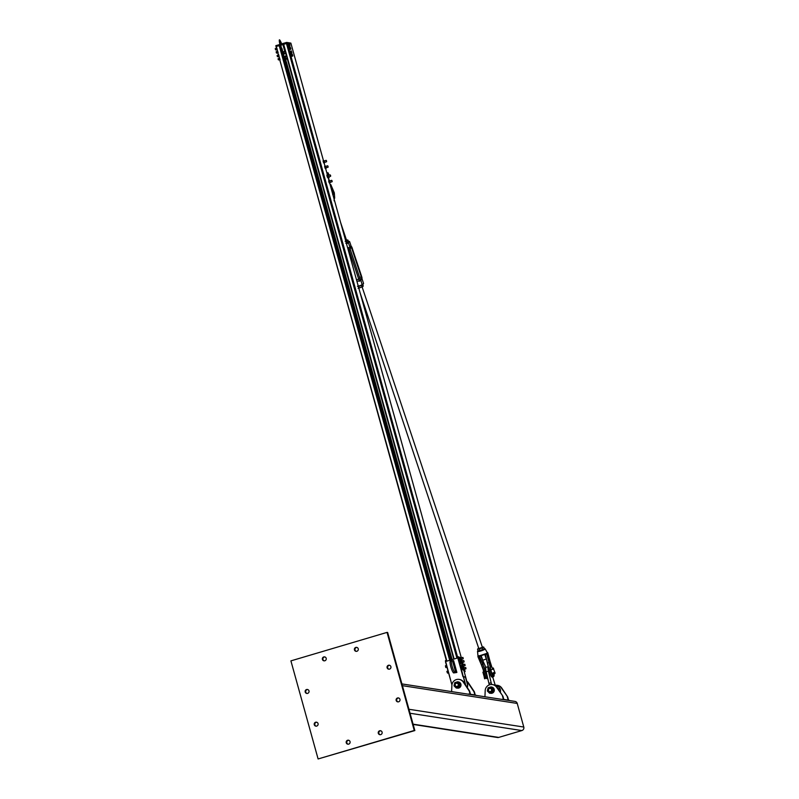 <?xml version="1.0" encoding="UTF-8"?>
<svg xmlns="http://www.w3.org/2000/svg" width="799" height="799" viewBox="0 0 799 799"><rect width="100%" height="100%" fill="white"/><g stroke="black" fill="none" stroke-linecap="round" stroke-linejoin="round"><path stroke-width="1.2" d="M399.949 699.325A2.007 1.968 98.8 0 1 397.752 701.872A2.007 1.968 98.8 0 1 396.124 699.584A2.007 1.968 98.8 0 1 399.949 699.325M398.661 697.966A2.007 1.968 -81.2 0 0 398.052 701.892M350.032 741.632A2.007 1.968 98.8 0 1 347.835 744.189A2.007 1.968 98.8 0 1 346.197 741.891A2.007 1.968 98.8 0 1 350.032 741.632M348.744 740.283A2.007 1.968 -81.2 0 0 348.134 744.209M308.983 690.895A2.007 1.968 98.8 0 1 306.786 693.442A2.007 1.968 98.8 0 1 305.148 691.155A2.007 1.968 98.8 0 1 308.983 690.895M307.695 689.537A2.007 1.968 -81.2 0 0 307.086 693.472M358.232 648.788A2.007 1.968 98.8 0 1 356.034 651.335A2.007 1.968 98.8 0 1 354.396 649.048A2.007 1.968 98.8 0 1 358.232 648.788M356.943 647.43A2.007 1.968 -81.2 0 0 356.334 651.355M326.182 658.286A2.007 1.968 98.8 0 1 323.985 660.833A2.007 1.968 98.8 0 1 322.357 658.546A2.007 1.968 98.8 0 1 326.182 658.286M324.893 656.928A2.007 1.968 -81.2 0 0 324.284 660.853M318.052 723.594A2.007 1.968 98.8 0 1 315.855 726.141A2.007 1.968 98.8 0 1 314.217 723.854A2.007 1.968 98.8 0 1 318.052 723.594M316.764 722.236A2.007 1.968 -81.2 0 0 316.154 726.161M382.082 732.144A2.007 1.968 98.8 0 1 379.875 734.69A2.007 1.968 98.8 0 1 378.247 732.403A2.007 1.968 98.8 0 1 382.082 732.144M380.783 730.785A2.007 1.968 -81.2 0 0 380.184 734.71M390.891 666.636A2.007 1.968 98.8 0 1 388.684 669.182A2.007 1.968 98.8 0 1 387.056 666.895A2.007 1.968 98.8 0 1 390.891 666.636M389.592 665.277A2.007 1.968 -81.2 0 0 388.993 669.202M387.046 632.389L290.906 660.873L318.102 758.96L414.252 730.466L387.046 632.389L387.645 632.478L414.851 730.566L318.102 758.96M414.851 730.566L414.252 730.466M401.907 683.914L514.995 701.412A2.836 2.777 98.8 0 1 517.233 703.43L523.784 727.04A2.836 2.777 98.8 0 1 521.857 730.556L498.706 737.417A2.836 2.777 98.8 0 1 497.527 737.497L413.143 724.433M468.793 694.261L470.102 694.201L469.223 691.015L463.29 682.096A6.382 6.242 -81.2 0 0 451.874 685.482L451.615 691.604M459.095 679.4L459.485 679.46A6.382 6.242 98.8 0 1 463.68 682.156L469.622 691.085L470.501 694.261L474.866 694.93L473.977 691.754L468.044 682.835A6.382 6.242 98.8 0 0 466.816 681.467M476.723 695.49L475.255 695L474.376 691.814L468.444 682.895A6.382 6.242 -81.2 0 0 466.726 681.167M468.713 693.981L468.114 694.161M446.371 661.292L446.301 660.403M465.487 684.873A6.622 6.472 -81.2 0 0 465.248 683.355L463.42 676.763L464.948 683.305A6.622 6.472 98.8 0 1 465.158 684.373M463.29 676.743L458.486 658.086L457.867 658.186L463.021 676.753M445.732 661.792L450.706 680.398M450.686 680.508L445.522 661.902M458.017 658.156L463.12 676.723M451.914 684.953L445.652 661.502L457.677 657.947M467.325 687.639A6.622 6.472 -81.2 0 0 467.425 683.694L463.76 669.952M456.878 672.428L453.602 660.623L452.514 660.853L455.79 672.668L456.878 672.428L453.762 672.948A6.152 1.189 73.5 0 1 450.906 667.115A6.152 1.189 73.5 0 1 450.376 661.153A6.152 1.189 73.5 0 1 450.486 661.143M455.79 672.668L455.09 672.558A6.152 1.189 -106.5 0 1 452.244 666.726A6.152 1.189 -106.5 0 1 451.705 660.753A6.152 1.189 -106.5 0 1 451.825 660.753L452.514 660.853M462.931 666.935L462.861 664.798M462.231 664.408L461.872 663.14M461.223 660.773L460.993 659.944M445.462 660.593L446.291 660.354L445.462 660.593L445.562 661.862M458.486 658.086L458.376 656.768L460.294 657.617M457.487 657.038L458.376 656.768L457.487 657.038L457.507 657.996M463.51 677.083L465.408 677.073L467.235 683.654A6.622 6.472 98.8 0 1 467.185 687.42M463.64 676.703L465.727 677.023M465.607 685.053A4.734 4.624 -81.2 0 0 465.388 683.994M456.708 686.76A1.898 1.848 -81.2 0 0 458.876 685.172A1.898 1.848 -81.2 0 0 457.288 683.015M459.735 685.572A2.836 2.777 -81.2 0 0 456.289 682.166A2.836 2.777 -81.2 0 0 455.11 686.94A2.836 2.777 -81.2 0 0 459.735 685.572L459.395 687.17L456.309 688.079L454.012 685.812L454.801 682.636L457.887 681.717L460.184 683.984L459.735 685.572M456.309 688.079L459.974 687.26L460.414 685.672L460.753 684.074L457.887 681.717M460.184 683.984L460.753 684.074M459.395 687.17L459.974 687.26M458.596 687.689L459.026 687.959A3.146 3.076 -81.2 0 0 458.626 681.966M458.456 688.049A3.146 3.076 98.8 0 1 457.178 688.089M456.658 682.066A3.146 3.076 98.8 0 1 457.198 681.907M458.666 682.006A3.146 3.076 98.8 0 1 460.623 683.934M460.723 684.274A3.146 3.076 98.8 0 1 460.034 687.06M459.785 687.32A3.146 3.076 98.8 0 1 458.676 687.979M457.348 688.119A3.146 3.076 -81.2 0 0 458.806 688.029M458.246 684.403A1.598 1.568 98.8 0 1 456.349 686.401A1.598 1.568 98.8 0 1 455.61 683.734A1.598 1.568 98.8 0 1 458.246 684.403M458.576 684.324A1.888 1.848 -81.2 0 0 457.088 682.985A1.888 1.848 -81.2 0 0 455.011 685.382A1.888 1.848 -81.2 0 0 456.509 686.721A1.888 1.848 -81.2 0 0 458.576 684.324M465.897 668.364L465.757 667.505L465.897 668.364M465.707 667.555L465.997 668.543M463.68 667.954L465.757 667.505M465.078 665.317L464.878 664.329L465.078 665.317M464.828 664.378L465.118 665.367M464.069 661.672L463.869 660.693L464.069 661.672M463.82 660.743L464.109 661.732M463.13 658.396L462.991 657.517L463.13 658.396M462.941 657.567L463.23 658.556M446.182 665.477L445.413 665.817M445.922 667.574L445.642 667.035L446.771 667.455M446.651 667.275L445.952 667.594M446.291 666.306L445.542 666.526M447.69 670.95L446.961 671.849L446.911 671.3M447.15 672.319L446.961 671.849L447.909 672.099M448.269 672.888L447.51 673.108M447.69 671.1L446.941 671.33M462.521 668.423L462.881 669.772L462.222 668.603L462.981 668.383M462.052 668.144L461.732 666.795L462.491 666.566L462.881 667.894L462.491 666.566M463.24 667.984L462.691 666.576M462.411 668.793L461.502 666.756L462.132 668.883L463.18 668.393M461.862 667.664L462.621 667.445M460.374 662.201L460.314 661.242L461.073 661.013L461.742 662.87L460.863 663.33L460.514 662.711L461.213 661.942L461.263 662.491M460.514 662.711L460.374 662.191M460.234 661.672L460.993 661.442M446.421 665.148L447.09 667.555M447.939 670.591L448.599 672.998M461.632 666.716L462.261 668.843M461.452 666.566L462.192 669.063M460.124 661.262L460.753 663.39M459.944 661.123L460.683 663.619M447.899 670.78L448.529 672.908M446.391 665.337L447.021 667.465M460.943 663.31L460.324 661.232M460.274 661.222L460.903 663.35M462.092 666.686L461.792 666.106L463.2 666.666L463.22 665.947L462.851 666.775M462.841 664.808L463.2 666.066M462.022 666.626L461.652 665.307L462.491 665.058L462.851 666.226L462.002 666.446L461.622 664.598L461.962 666.526M462.951 664.728L463.34 666.176L462.511 664.339L461.642 664.588L462.481 664.339L462.511 665.048L461.552 665.108M464.109 669.192L463.4 667.515L463.25 668.174M463.72 667.984L464.059 669.222M462.881 669.772L464.089 669.842L462.841 669.702M463.26 668.204L463.7 669.322L462.841 669.582L462.491 668.663M464.229 669.272L463.78 667.844L464.179 669.592L463.23 670.111M462.222 662.361L461.872 661.202M461.832 661.173L462.182 662.421M461.942 661.103L462.341 662.541L461.722 660.863L460.564 661.182M461.472 660.703L462.182 663.04L461.153 663.16M461.353 663.29L462.341 662.461M461.313 659.055L460.943 657.917M460.953 657.996L461.323 659.265M461.063 657.917L461.452 659.365L460.843 657.697L459.735 657.787L460.574 657.547L461.343 659.824L460.464 660.094L459.924 659.365L460.274 659.994L459.815 658.965L460.074 659.714M460.574 657.537L459.715 657.807L459.795 658.965L459.655 658.026M459.685 658.326L460.614 658.326L459.755 658.576L460.154 659.864M461.343 659.824L460.484 660.094M497.168 685.292L497.557 685.352A6.382 6.242 98.8 0 1 501.762 688.049L507.695 696.978L501.363 687.989A6.382 6.242 -81.2 0 0 495.26 685.292M507.695 696.978L508.573 700.154L510.042 700.643M484.933 696.758L485.193 690.636A6.382 6.242 98.8 0 1 496.598 687.25L502.931 696.239L503.809 699.415L508.174 700.094L507.295 696.908M502.931 696.239L496.998 687.31A6.382 6.242 -81.2 0 0 492.803 684.613L492.404 684.553M502.531 696.179L503.42 699.355L501.432 699.315M490.386 674.586L489.258 671.25M495.36 685.642L492.683 676.953M491.135 682.716L488.429 671.16A6.152 1.189 73.5 0 1 488.249 666.656L486.052 667.305A6.152 1.189 73.5 0 0 486.201 671.819L488.908 683.375L491.135 682.716L491.625 684.483M489.318 684.873L488.908 683.375M500.314 692.294A4.734 4.624 -81.2 0 0 496.628 686.231L495.979 686.131M498.806 689.727L498.586 689.128L498.636 689.777M499.495 688.948L498.556 688.638M498.926 688.658L499.155 689.407L499.745 689.147M491.555 689.557A1.598 1.568 98.8 0 1 489.667 691.554A1.598 1.568 98.8 0 1 488.928 688.888A1.598 1.568 98.8 0 1 491.555 689.557M491.894 689.487A1.888 1.848 -81.2 0 0 490.396 688.139A1.888 1.848 -81.2 0 0 488.329 690.536A1.888 1.848 -81.2 0 0 489.817 691.884A1.888 1.848 -81.2 0 0 491.894 689.487M490.027 691.914A1.898 1.848 -81.2 0 0 492.194 690.336A1.898 1.848 -81.2 0 0 490.606 688.169M493.053 690.726A2.836 2.777 -81.2 0 0 489.607 687.32A2.836 2.777 -81.2 0 0 488.429 692.094A2.836 2.777 -81.2 0 0 493.053 690.726L492.713 692.324L489.627 693.242L487.33 690.975L488.119 687.789L491.205 686.88L493.502 689.147L493.053 690.726M489.627 693.242L493.283 692.413L493.732 690.835L494.072 689.237L491.205 686.88M493.502 689.147L494.072 689.237M492.713 692.324L493.283 692.413M491.904 692.843L492.344 693.113A3.146 3.076 -81.2 0 0 491.944 687.12M491.765 693.202A3.146 3.076 98.8 0 1 490.496 693.252M489.967 687.22A3.146 3.076 98.8 0 1 490.516 687.06M491.984 687.16A3.146 3.076 98.8 0 1 493.942 689.098M494.042 689.427A3.146 3.076 98.8 0 1 493.353 692.214M493.103 692.473A3.146 3.076 98.8 0 1 491.994 693.133M490.666 693.272A3.146 3.076 -81.2 0 0 492.124 693.192M329.138 182.701L328.679 181.133M325.083 168.19L324.644 166.611M323.595 162.716L323.136 161.158M323.415 160.509L291.096 43.955L287.111 43.366L457.418 657.457L287.111 43.346L283.295 44.404L453.772 659.095M457.507 657.028L287.141 43.456M464.159 671.37L465.138 671.52L464.279 671.789M279.88 45.433L276.064 46.552L446.541 661.242L276.064 46.552M285.373 59.286L285.772 60.734M286.262 62.502L451.864 659.664M331.795 180.474L332.114 181.563M331.955 180.574L332.184 181.573L331.955 180.574M330.287 175.021L330.606 176.11M330.506 175.271L330.676 176.12L330.506 175.271M327.76 165.942L328.089 167.031M327.82 165.892L328.159 167.041L327.62 165.793L325.353 166.472M328.049 167.221L325.782 167.9M326.252 160.489L326.571 161.578M326.621 161.208L326.312 160.449L326.621 161.208M329.528 181.003L329.917 182.352M329.727 180.894L330.157 182.322M329.328 182.981L328.679 180.814M329.528 183.161L330.167 182.681L329.308 180.374L328.669 180.854L329.208 182.831M329.597 182.292L329.098 182.442M329.238 180.974L328.729 181.123M327.66 175.66L328.079 177.028M327.86 175.55L328.289 176.978M327.75 177.738L328.289 177.048L327.62 175.191M326.851 175.261L327.35 175.111M326.971 176.279L327.47 176.14M327.42 177.518L327.92 177.368M325.493 166.472L325.892 167.82M325.702 166.362L326.122 167.8M325.353 168.509L324.644 166.272L325.143 168.239M325.353 166.062L324.694 166.492L325.353 166.062M326.132 168.19L325.193 166.342M325.523 167.65L325.023 167.8M325.972 168.469L325.473 168.619M323.985 161.028L324.384 162.367M324.184 160.919L324.614 162.347M323.825 163.046L323.136 160.839L323.645 162.816M323.975 163.176L324.624 162.726L324.104 160.759L323.285 160.549M324.024 162.247L323.525 162.397M323.685 160.929L323.186 161.078M490.936 665.807L491.185 665.787A3.785 3.126 -179.9 0 0 491.265 666.006L491.175 665.777A3.785 3.655 -149.1 0 0 491.255 666.056L490.256 667.305A3.785 3.655 -149.1 0 0 490.336 667.584L491.255 666.056M479.001 655.969L485.572 653.782A4.864 0.829 161.5 0 1 478.821 655.779L479.07 655.949A4.644 0.789 -18.5 0 0 485.522 654.041L486.761 653.962L490.256 667.325A3.785 3.625 -56.9 0 0 490.316 667.594L490.336 667.584M488.688 667.734L488.539 668.144A12.784 2.467 -106.5 0 1 488.958 669.942L490.386 669.452A12.494 2.407 -106.5 0 0 489.927 667.485L490.316 667.594A12.784 2.467 73.5 0 1 490.746 669.462L490.386 669.452A5.673 1.089 73.5 0 0 493.582 676.683L492.364 677.043A5.673 1.089 -106.5 0 1 489.168 669.812A12.494 2.407 73.5 0 0 488.748 668.014L485.442 654.9A0.849 0.819 30.9 0 0 484.933 654.311M487.2 652.493L491.944 667.455A5.383 1.039 -106.5 0 1 492.713 669.282L491.904 667.365M490.256 667.305L489.248 662.521L487.45 663.01L488.748 668.014M488.539 668.144L488.968 669.991A5.383 1.039 73.5 0 0 491.934 676.853M484.623 669.232L484.623 669.232A12.494 2.407 -106.5 0 1 485.043 671.03L483.824 671.39A12.494 2.407 73.5 0 0 483.365 669.432L478.122 656.528L479.07 655.949M480.668 655.709L485.812 667.355L484.893 668.903L482.836 664.448L484.554 668.963M485.602 654.011L486.112 653.782L485.572 653.782M478.341 655.809A4.874 0.829 161.5 0 1 478.221 655.789L478.062 656.099A5.134 0.879 -18.5 0 0 478.192 656.119L479.44 655.929M485.283 654.161L486.561 653.642A5.134 0.879 -18.5 0 0 486.781 653.512L486.501 653.332A4.874 0.829 161.5 0 1 486.291 653.452M478.221 655.789L477.872 656.548L478.421 656.398M486.761 653.232L487.09 653.842L487.37 652.863L486.501 653.332M478.112 655.789L483.105 669.382M484.354 654.281L485.363 654.341A1.149 1.109 -149.1 0 1 485.692 654.9M483.155 664.279L479.57 656.718A1.149 1.109 -149.1 0 1 479.5 656.079L480.389 655.45M487.18 653.632L487.32 653.083M486.431 654.021L487.09 653.842L489.248 662.521M328.918 180.314L328.499 177.488A5.383 1.039 -106.5 0 1 328.579 177.867A12.784 2.467 73.5 0 0 329.008 179.745A3.785 3.625 -56.9 0 0 329.088 179.995L329.008 179.745A3.785 3.655 -149.1 0 0 329.088 180.025L328.828 180.005M333.213 194.706A4.874 0.829 -18.5 0 0 333.423 194.586L334.062 193.847L332.684 194.576M334.252 193.188L333.762 193.857M330.816 184.599L334.322 192.869L334.681 198.102A3.985 0.679 161.5 0 1 334.641 198.222A3.985 0.679 161.5 0 1 334.022 198.731M330.926 187.565L333.642 193.997L331.655 190.192M484.673 675.984L484.074 675.804L484.963 675.535L484.673 675.984M484.074 675.804L484.963 675.535M493.582 673.347L492.973 673.167L493.862 672.898L492.973 673.167M483.705 671.949L482.896 672.189L484.204 676.733M495.05 673.018L493.572 669.023L495.05 673.018M327.141 174.721L327.39 175.63M329.438 176.639L329.308 177.258L328.878 176.809M328.299 175.42L327.97 172.714L329.158 175.171M329.308 177.258L328.259 177.568M484.863 675.714L485.213 678.601L484.574 678.76L484.334 677.452M484.224 676.933L484.304 675.315M484.913 676.893L485.213 678.601L484.883 676.793L484.204 677.182M484.713 677.342L484.494 675.275M484.923 676.923L484.883 675.754M485.183 678.541L484.554 678.731M493.752 672.768L494.112 675.894L493.472 676.054L493.233 674.746M492.913 669.222L492.953 668.493L492.903 669.222M493.123 674.226L493.203 672.678M493.452 676.024L494.082 675.834L493.782 674.086L493.103 674.476M493.642 669.272L493.133 667.954L493.063 669.172M493.612 674.636L493.392 672.638M493.772 672.778L493.822 674.256M490.826 669.842L493.572 669.023L493.442 668.214L493.622 669.023M348.384 241.428A4.205 0.719 161.5 0 1 349.123 241.418L348.024 242.636L349.622 241.648L351.18 246.322A1.858 0.539 -105.5 0 1 352.019 247.66L361.727 276.734A1.858 0.539 -105.5 0 1 361.987 278.711L363.545 283.385L362.386 284.664A4.584 0.779 161.5 0 1 358.272 286.172M347.775 248.319L350.022 247.59L348.464 242.916A4.584 0.779 -18.5 0 1 346.506 243.745M356.873 281.118L359.77 281.138L360.828 279.98L362.187 285.083A4.205 0.719 -18.5 0 1 358.352 286.461M334.132 200.869L334.162 198.821M347.984 242.227L346.327 243.086M345.727 240.938L346.576 240.349L340.584 222.402M345.777 241.108L347.285 240.339L346.466 240.02M345.817 243.276L348.444 241.618L347.925 240.07L345.178 241.338M347.935 242.277L348.444 241.618M346.896 239.96L347.925 240.07L346.896 239.96M347.295 242.536L346.776 240.988M360.219 293.193L478.801 648.558L482.386 647.34L362.147 287.021M478.681 648.209L478.361 648.958L480.788 648.398L483.015 647.39L482.266 647.01M483.804 649.207L478.761 650.885M484.274 648.648L483.765 647.09L482.826 646.94L483.765 647.09L482.396 648.059L477.542 649.188L478.162 648.508L477.542 649.188L478.062 650.736L479.001 650.885L483.665 649.317M478.062 650.736L479.001 650.885M482.396 648.059L482.916 649.617M479.29 649.108L479.809 650.656M362.796 286.611L358.821 288.169M358.112 288.279L362.736 286.661L363.255 286.012L362.766 284.524M362.736 286.661L363.255 286.012M362.087 286.931L361.528 285.383L362.097 284.734M358.561 286.412L357.463 286.342M359.001 288.01L358.481 286.461M481.148 655.599L482.736 660.254L486.281 659.015L484.733 654.401M283.895 51.905L285.263 51.506M287.161 58.317L285.782 58.717M285.333 58.856L284.384 59.136M275.295 48.779L275.585 49.768M276.714 49.638L275.705 49.928L275.216 48.769M289.977 45.613L289.358 44.045M288.699 45.823L289.927 46.092M288.699 45.813L288.339 44.295L289.138 44.055M288.908 46.332L289.707 46.102M288.489 45.293L289.298 45.054M277.183 55.59L277.473 56.579M277.423 56.639L277.103 55.58M291.865 52.424L291.245 50.856M290.307 51.615L290.796 53.143L291.815 52.904M290.307 51.605L291.026 50.866M290.796 53.143L291.595 52.914M290.387 52.105L291.186 51.865M276.454 47.95L276.973 49.828M276.724 47.73L277.293 49.778M278.342 54.761L278.861 56.639M278.621 54.542L279.181 56.589M276.174 51.965L276.464 52.954M277.593 52.824L276.614 53.114L276.264 52.404L276.204 51.745L277.193 51.456M290.856 48.789L290.277 47.241M290.017 47.231L290.466 48.729L290.017 47.231L289.218 47.471L289.578 48.999L290.806 49.268M289.787 49.518L290.586 49.278M289.378 48.469L290.177 48.24M278.062 58.776L278.352 59.765M279.48 59.635L278.501 59.925L278.152 59.216L279.081 58.267M292.744 55.6L292.164 54.052M291.475 55.82L292.694 56.08M292.064 55.051L292.364 55.54L291.265 55.281L291.106 54.282L292.164 54.082M291.465 55.8L291.265 55.281M291.675 56.33L292.474 56.09M277.333 51.126L277.862 53.014M277.613 50.906L278.172 52.954M279.221 57.937L279.75 59.825M279.5 57.718L280.069 59.765M402.396 685.662L517.233 703.43M523.784 727.04L408.938 709.272M521.857 730.556L410.047 713.257M498.706 737.417L413.073 724.164M455.09 672.558L453.762 672.948M461.632 664.588L462.481 664.339M460.154 659.724L460.993 659.475L460.154 659.724M488.429 671.16L486.201 671.819M499.555 688.558L499.735 689.187L499.275 688.478M283.655 44.265L454.132 658.995M280.399 44.305L286.202 42.587L456.918 658.166M286.981 43.326L457.447 658.006M287.4 43.386L457.577 657.008M324.144 163.126L324.933 165.962L324.144 163.126M325.652 168.569L327.47 175.131L325.652 168.559M328.159 177.608L328.958 180.474L328.159 177.608M329.687 183.111L461.343 657.837L329.687 183.111M461.722 659.205L462.222 661.013L461.722 659.205M462.601 662.381L463.23 664.648L462.601 662.381M463.61 666.016L464.109 667.824L463.61 666.016M464.489 669.192L465.128 671.52L464.489 669.192M279.67 44.524L275.825 45.693L446.901 661.133M279.201 45.583L449.687 660.314M279.75 45.463L280.619 48.609M281.558 50.727L282.357 50.377L281.158 50.707L282.447 50.876L283.056 52.934L281.867 53.263L450.217 660.154M284.784 61.523L450.756 659.994L284.794 61.543M285.043 59.386L285.842 62.262M285.982 62.781L451.545 659.764M285.213 59.336L285.882 61.893M286.112 62.712L451.705 659.714M286.352 61.803L452.134 659.584M487.76 652.703L491.175 665.757M491.265 666.006A12.784 2.467 73.5 0 0 491.944 667.455M494.082 675.694L493.942 673.847A5.383 1.039 -106.5 0 1 494.062 675.594M493.992 676.034A5.383 1.039 -106.5 0 1 492.524 674.815A5.383 1.039 -106.5 0 1 490.746 669.462M483.615 671.53A12.784 2.467 -106.5 0 0 483.195 669.702L483.615 671.55C484.733 676.114 485.872 678.471 487.02 678.631A5.673 1.089 -106.5 0 1 483.824 671.39L483.625 671.569A5.383 1.039 73.5 0 0 486.591 678.431M487.35 676.713A5.383 1.039 -106.5 0 1 485.402 671.04A12.784 2.467 73.5 0 0 484.983 669.202L485.742 667.934M479.57 656.718L482.836 664.448L481.388 664.858L483.185 669.692M479.899 655.859A0.849 0.819 30.9 0 0 479.879 656.548L480.339 655.779M477.562 651.215A3.985 0.679 -18.5 0 0 477.522 651.345A3.985 0.679 -18.5 0 0 481.088 650.895A3.985 0.679 -18.5 0 0 485.063 648.998A3.985 0.679 -18.5 0 0 485.083 648.818L487.32 652.643M484.254 648.568A3.695 0.629 161.5 0 1 484.713 648.848A3.695 0.629 161.5 0 1 480.748 650.696A3.695 0.629 161.5 0 1 477.762 650.915A3.695 0.629 161.5 0 1 478.032 650.646L477.522 651.345L477.992 656.109M485.402 671.04L485.043 671.03A5.673 1.089 73.5 0 0 487.61 677.852M484.524 654.251L485.442 654.91L488.469 667.824M326.691 172.304A5.383 1.039 -106.5 0 1 327.021 172.993L326.681 172.254M334.232 193.088L334.132 193.618M334.322 192.869L330.806 184.579M484.843 676.743L484.793 675.545M493.063 672.778L492.953 674.616M492.873 668.383L492.903 669.143M493.253 669.123L493.093 668.184M493.742 674.036L493.692 672.718M493.702 669.043L493.422 668.433M348.024 242.636A4.205 0.719 161.5 0 1 346.386 243.315M360.828 279.98A1.858 0.539 -105.5 0 1 359.989 278.651L350.282 249.568A1.858 0.539 -105.5 0 1 350.022 247.59M361.887 278.931A1.858 0.529 74.5 0 0 361.727 276.734L352.019 247.66A1.858 0.529 74.5 0 0 351.031 246.382L350.122 247.37A1.858 0.529 74.5 0 0 350.282 249.568L359.989 278.641A1.858 0.529 74.5 0 0 360.988 279.92L361.887 278.931L361.418 278.671L360.519 279.66L360.988 279.92M361.687 276.634L361.418 278.671L360.149 279.021M360.449 279.71L359.999 278.621L358.731 279.191A2.956 0.849 74.5 0 0 359.77 281.138M359.999 278.621L350.292 249.548L349.033 250.117L358.731 279.191L356.504 279.81M350.292 249.548L350.122 247.37M350.911 246.791L351.989 247.55M350.022 248.279L351.59 247.85L361.288 276.923L359.59 277.393M348.564 247.55A2.956 0.849 74.5 0 0 349.033 250.117L348.324 250.317M286.192 42.537L280.389 44.255L286.701 42.427L290.866 43.106L291.086 43.905L286.961 43.266L280.619 45.104M323.425 160.509L290.856 43.106L286.721 42.437L286.951 43.326M282.906 51.905L285.203 51.276M276.184 45.503L276.084 46.532L275.835 45.703M290.866 43.106L286.741 42.467M279.83 45.333L276.045 46.492M280.639 45.163L283.465 44.325M283.305 44.424L280.649 45.193M280.669 45.253L282.916 44.584L284.774 51.286L282.886 51.845M279.9 45.513L280.739 48.549L279.89 45.513M282.456 50.427L281.448 51.106L280.589 48.659L281.787 48.33L280.619 48.629L281.917 48.349L282.137 50.577M283.206 56.669L282.596 54.462M283.186 54.342L285.433 53.613M286.442 55.73L285.842 53.573M283.955 56.509L286.032 55.83L283.925 56.449M286.521 56.01L285.143 56.419M284.694 56.549L284.054 56.739M284.244 57.109L284.804 56.949M285.253 56.809L286.631 56.409M285.792 53.413L284.424 53.813M283.975 53.952L283.146 54.192M287.27 58.727L285.902 59.126L287.27 58.727M285.443 59.266L284.514 59.535L285.443 59.266M282.097 50.517L281.508 50.627M282.147 50.507L281.468 50.647M282.317 50.367L281.807 48.419M281.288 50.727L282.317 50.427M282.856 53.054L282.177 53.193L282.766 53.034L285.812 62.342L284.644 56.359M282.267 53.283L282.846 53.124M283.166 52.984L282.027 53.253M283.016 52.984L282.466 50.906L283.056 52.954M281.448 51.216L282.496 50.886L281.298 51.216L282.037 53.273M451.705 660.753L450.376 661.153M464.079 669.312L465.967 668.763M463.2 666.136L465.078 665.577M462.791 664.778L464.678 664.219M462.192 662.501L464.079 661.952M461.792 661.143L463.67 660.583M461.313 659.325L463.19 658.766M460.903 657.967L462.791 657.407M283.295 44.404L453.772 659.105M329.807 182.432L332.074 181.753M329.388 181.003L331.655 180.324M327.94 177.088L330.566 176.309M327.52 175.66L330.147 174.881M324.264 162.447L326.541 161.778M323.845 161.018L326.112 160.349M494.042 676.004L493.582 676.683M480.678 655.709L485.812 667.325M485.083 648.818L484.244 648.548M477.882 656.578L481.388 664.858M485.442 654.91L487.45 663.01M492.364 677.043C491.525 677.552 490.386 675.195 488.958 669.971M487.75 678.411L487.02 678.631M334.681 198.102L334.062 198.891M486.072 671.25L485.492 671.42M494.921 673.557L493.812 673.887M493.103 674.096L492.304 674.336M326.891 173.033L327.97 172.714M493.053 672.788L493.103 674.136M492.783 668.613L493.133 667.954M493.822 674.216L494.112 675.894M348.374 241.418L349.323 241.398M362.247 285.063L358.352 286.471M363.465 283.755L362.337 284.993M350.062 247.72L350.961 246.731M350.691 245.623L352.049 247.59L362.057 279.191M283.255 51.815L283.945 51.625M283.006 56.749L282.407 54.592M284.394 57.358L282.826 53.064M281.667 43.875L281.578 43.546C279.41 38.632 278.771 38.602 279.67 43.446L280.01 44.654M281.218 44.005L279.66 40.409L281.518 48.33M282.237 53.163L283.815 58.866C285.702 64.13 286.382 64.17 285.862 58.986L285.093 56.23M284.454 53.903L283.835 51.685M283.995 54.042L283.375 51.815M279.55 44.814L280.938 48.489M279.95 44.574L281.398 48.359M281.917 48.349L282.486 50.397M281.997 53.283L283.196 52.954M276.304 48.28L275.325 48.569M278.192 55.091L277.213 55.381M278.601 56.449L277.623 56.739"/></g></svg>

